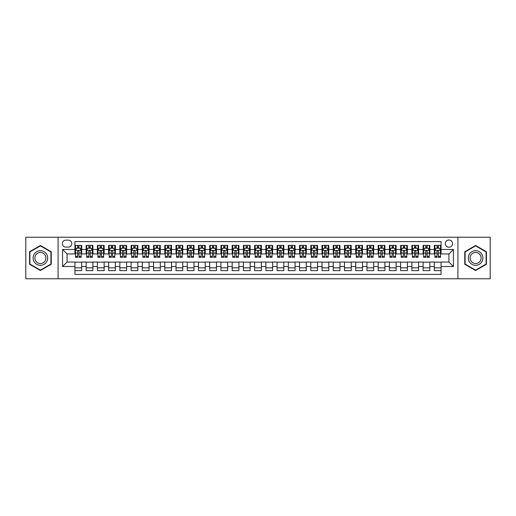 <?xml version="1.0" encoding="UTF-8"?>
<svg xmlns="http://www.w3.org/2000/svg" width="516" height="516" viewBox="0 0 516 516"><rect width="100%" height="100%" fill="white"/><g stroke="black" fill="none" stroke-linecap="round" stroke-linejoin="round"><path stroke-width="0.77" d="M448.926 240.03A3.593 3.593 0 0 0 445.334 243.623A3.593 3.593 0 0 0 448.926 247.216A3.593 3.593 0 0 0 452.519 243.623A3.593 3.593 0 0 0 448.926 240.03M457.911 278.775L490.2 278.775L490.2 237.225L457.911 237.225L457.911 278.775L58.089 278.775L58.089 237.225L25.8 237.225L25.8 278.775L58.089 278.775M441.064 245.364L434.324 245.364L434.324 249.467L429.834 249.467L429.834 253.956L434.324 253.956L434.324 249.467M429.834 249.467L429.834 245.364L423.094 245.364L423.094 249.467L418.605 249.467L418.605 253.956L423.094 253.956L423.094 249.467M418.605 249.467L418.605 245.364L411.865 245.364L411.865 249.467L407.369 249.467L407.369 253.956L411.865 253.956L411.865 249.467M407.369 249.467L407.369 245.364L400.635 245.364L400.635 249.467L396.14 249.467L396.14 253.956L400.635 253.956L400.635 249.467M396.14 249.467L396.14 245.364L389.399 245.364L389.399 249.467L384.91 249.467L384.91 253.956L389.399 253.956L389.399 249.467M384.91 249.467L384.91 245.364L378.17 245.364L378.17 249.467L373.681 249.467L373.681 253.956L378.17 253.956L378.17 249.467M373.681 249.467L373.681 245.364L366.94 245.364L366.94 249.467L362.445 249.467L362.445 253.956L366.94 253.956L366.94 249.467M362.445 249.467L362.445 245.364L355.711 245.364L355.711 249.467L351.215 249.467L351.215 253.956L355.711 253.956L355.711 249.467M351.215 249.467L351.215 245.364L344.475 245.364L344.475 249.467L339.986 249.467L339.986 253.956L344.475 253.956L344.475 249.467M339.986 249.467L339.986 245.364L333.246 245.364L333.246 249.467L328.757 249.467L328.757 253.956L333.246 253.956L333.246 249.467M328.757 249.467L328.757 245.364L322.016 245.364L322.016 249.467L317.527 249.467L317.527 253.956L322.016 253.956L322.016 249.467M317.527 249.467L317.527 245.364L310.787 245.364L310.787 249.467L306.291 249.467L306.291 253.956L310.787 253.956L310.787 249.467M306.291 249.467L306.291 245.364L299.557 245.364L299.557 249.467L295.062 249.467L295.062 253.956L299.557 253.956L299.557 249.467M295.062 249.467L295.062 245.364L288.321 245.364L288.321 249.467L283.832 249.467L283.832 253.956L288.321 253.956L288.321 249.467M283.832 249.467L283.832 245.364L277.092 245.364L277.092 249.467L272.603 249.467L272.603 253.956L277.092 253.956L277.092 249.467M272.603 249.467L272.603 245.364L265.863 245.364L265.863 249.467L261.367 249.467L261.367 253.956L265.863 253.956L265.863 249.467M261.367 249.467L261.367 245.364L254.633 245.364L254.633 249.467L250.137 249.467L250.137 253.956L254.633 253.956L254.633 249.467M250.137 249.467L250.137 245.364L243.397 245.364L243.397 249.467L238.908 249.467L238.908 253.956L243.397 253.956L243.397 249.467M238.908 249.467L238.908 245.364L232.168 245.364L232.168 249.467L227.679 249.467L227.679 253.956L232.168 253.956L232.168 249.467M227.679 249.467L227.679 245.364L220.938 245.364L220.938 249.467L216.443 249.467L216.443 253.956L220.938 253.956L220.938 249.467M216.443 249.467L216.443 245.364L209.709 245.364L209.709 249.467L205.213 249.467L205.213 253.956L209.709 253.956L209.709 249.467M205.213 249.467L205.213 245.364L198.473 245.364L198.473 249.467L193.984 249.467L193.984 253.956L198.473 253.956L198.473 249.467M193.984 249.467L193.984 245.364L187.244 245.364L187.244 249.467L182.754 249.467L182.754 253.956L187.244 253.956L187.244 249.467M182.754 249.467L182.754 245.364L176.014 245.364L176.014 249.467L171.525 249.467L171.525 253.956L176.014 253.956L176.014 249.467M171.525 249.467L171.525 245.364L164.785 245.364L164.785 249.467L160.289 249.467L160.289 253.956L164.785 253.956L164.785 249.467M160.289 249.467L160.289 245.364L153.555 245.364L153.555 249.467L149.06 249.467L149.06 253.956L153.555 253.956L153.555 249.467M149.06 249.467L149.06 245.364L142.319 245.364L142.319 249.467L137.83 249.467L137.83 253.956L142.319 253.956L142.319 249.467M137.83 249.467L137.83 245.364L131.09 245.364L131.09 249.467L126.601 249.467L126.601 253.956L131.09 253.956L131.09 249.467M126.601 249.467L126.601 245.364L119.86 245.364L119.86 249.467L115.365 249.467L115.365 253.956L119.86 253.956L119.86 249.467M115.365 249.467L115.365 245.364L108.631 245.364L108.631 249.467L104.135 249.467L104.135 253.956L108.631 253.956L108.631 249.467M104.135 249.467L104.135 245.364L97.395 245.364L97.395 249.467L92.906 249.467L92.906 253.956L97.395 253.956L97.395 249.467M92.906 249.467L92.906 245.364L86.166 245.364L86.166 253.956L81.676 253.956L81.676 245.364L74.936 245.364M74.936 270.636L81.676 270.636L81.676 262.044L86.166 262.044L86.166 270.636L92.906 270.636L92.906 262.044L97.395 262.044L97.395 266.533L92.906 266.533M97.395 266.533L97.395 270.636L104.135 270.636L104.135 262.044L108.631 262.044L108.631 266.533L104.135 266.533M108.631 266.533L108.631 270.636L115.365 270.636L115.365 262.044L119.86 262.044L119.86 266.533L115.365 266.533M119.86 266.533L119.86 270.636L126.601 270.636L126.601 262.044L131.09 262.044L131.09 266.533L126.601 266.533M131.09 266.533L131.09 270.636L137.83 270.636L137.83 262.044L142.319 262.044L142.319 266.533L137.83 266.533M142.319 266.533L142.319 270.636L149.06 270.636L149.06 262.044L153.555 262.044L153.555 266.533L149.06 266.533M153.555 266.533L153.555 270.636L160.289 270.636L160.289 262.044L164.785 262.044L164.785 266.533L160.289 266.533M164.785 266.533L164.785 270.636L171.525 270.636L171.525 262.044L176.014 262.044L176.014 266.533L171.525 266.533M176.014 266.533L176.014 270.636L182.754 270.636L182.754 262.044L187.244 262.044L187.244 266.533L182.754 266.533M187.244 266.533L187.244 270.636L193.984 270.636L193.984 262.044L198.473 262.044L198.473 266.533L193.984 266.533M198.473 266.533L198.473 270.636L205.213 270.636L205.213 262.044L209.709 262.044L209.709 266.533L205.213 266.533M209.709 266.533L209.709 270.636L216.443 270.636L216.443 262.044L220.938 262.044L220.938 266.533L216.443 266.533M220.938 266.533L220.938 270.636L227.679 270.636L227.679 262.044L232.168 262.044L232.168 266.533L227.679 266.533M232.168 266.533L232.168 270.636L238.908 270.636L238.908 262.044L243.397 262.044L243.397 266.533L238.908 266.533M243.397 266.533L243.397 270.636L250.137 270.636L250.137 262.044L254.633 262.044L254.633 266.533L250.137 266.533M254.633 266.533L254.633 270.636L261.367 270.636L261.367 262.044L265.863 262.044L265.863 266.533L261.367 266.533M265.863 266.533L265.863 270.636L272.603 270.636L272.603 262.044L277.092 262.044L277.092 266.533L272.603 266.533M277.092 266.533L277.092 270.636L283.832 270.636L283.832 262.044L288.321 262.044L288.321 266.533L283.832 266.533M288.321 266.533L288.321 270.636L295.062 270.636L295.062 262.044L299.557 262.044L299.557 266.533L295.062 266.533M299.557 266.533L299.557 270.636L306.291 270.636L306.291 262.044L310.787 262.044L310.787 266.533L306.291 266.533M310.787 266.533L310.787 270.636L317.527 270.636L317.527 262.044L322.016 262.044L322.016 266.533L317.527 266.533M322.016 266.533L322.016 270.636L328.757 270.636L328.757 262.044L333.246 262.044L333.246 266.533L328.757 266.533M333.246 266.533L333.246 270.636L339.986 270.636L339.986 262.044L344.475 262.044L344.475 266.533L339.986 266.533M344.475 266.533L344.475 270.636L351.215 270.636L351.215 262.044L355.711 262.044L355.711 266.533L351.215 266.533M355.711 266.533L355.711 270.636L362.445 270.636L362.445 262.044L366.94 262.044L366.94 266.533L362.445 266.533M366.94 266.533L366.94 270.636L373.681 270.636L373.681 262.044L378.17 262.044L378.17 266.533L373.681 266.533M378.17 266.533L378.17 270.636L384.91 270.636L384.91 262.044L389.399 262.044L389.399 266.533L384.91 266.533M389.399 266.533L389.399 270.636L396.14 270.636L396.14 262.044L400.635 262.044L400.635 266.533L396.14 266.533M400.635 266.533L400.635 270.636L407.369 270.636L407.369 262.044L411.865 262.044L411.865 266.533L407.369 266.533M411.865 266.533L411.865 270.636L418.605 270.636L418.605 262.044L423.094 262.044L423.094 266.533L418.605 266.533M423.094 266.533L423.094 270.636L429.834 270.636L429.834 262.044L434.324 262.044L434.324 266.533L429.834 266.533M65.835 247.106L68.312 247.106A3.483 3.483 0 0 0 71.788 243.623A3.483 3.483 0 0 0 68.312 240.14L65.835 240.14A3.483 3.483 0 0 0 62.359 243.623A3.483 3.483 0 0 0 65.835 247.106M457.911 237.225L58.089 237.225M441.064 249.467L441.064 241.604L74.936 241.604L74.936 253.956L67.074 253.956L67.074 262.044L74.936 262.044L74.936 274.396L441.064 274.396L441.064 262.044L448.926 262.044L448.926 253.956L441.064 253.956L441.064 249.467L453.416 249.467L453.416 266.533L441.064 266.533M74.936 266.533L62.584 266.533L62.584 249.467L74.936 249.467M434.324 266.533L434.324 270.636L441.064 270.636M74.936 248.17L75.497 248.17M77.632 248.17L78.98 248.17M81.115 248.17L81.676 248.17M74.936 253.846L75.497 253.846M77.632 253.846L78.98 253.846M81.115 253.846L81.676 253.846M74.936 262.154L81.676 262.154M74.936 267.83L81.676 267.83M86.166 253.846L86.727 253.846M88.862 253.846L90.21 253.846M92.345 253.846L92.906 253.846M86.166 248.17L86.727 248.17M88.862 248.17L90.21 248.17M92.345 248.17L92.906 248.17M86.166 262.154L92.906 262.154M86.166 267.83L92.906 267.83M97.395 262.154L104.135 262.154M97.395 267.83L104.135 267.83M97.395 248.17L97.956 248.17M100.091 248.17L101.439 248.17M103.574 248.17L104.135 248.17M97.395 253.846L97.956 253.846M100.091 253.846L101.439 253.846M103.574 253.846L104.135 253.846M108.631 262.154L115.365 262.154M108.631 267.83L115.365 267.83M108.631 248.17L109.192 248.17M111.321 248.17L112.669 248.17M114.804 248.17L115.365 248.17M108.631 253.846L109.192 253.846M111.321 253.846L112.669 253.846M114.804 253.846L115.365 253.846M119.86 262.154L126.601 262.154M119.86 267.83L126.601 267.83M119.86 248.17L120.421 248.17M122.556 248.17L123.904 248.17M126.039 248.17L126.601 248.17M119.86 253.846L120.421 253.846M122.556 253.846L123.904 253.846M126.039 253.846L126.601 253.846M131.09 262.154L137.83 262.154M131.09 267.83L137.83 267.83M131.09 248.17L131.651 248.17M133.786 248.17L135.134 248.17M137.269 248.17L137.83 248.17M131.09 253.846L131.651 253.846M133.786 253.846L135.134 253.846M137.269 253.846L137.83 253.846M142.319 262.154L149.06 262.154M142.319 267.83L149.06 267.83M142.319 248.17L142.88 248.17M145.015 248.17L146.363 248.17M148.498 248.17L149.06 248.17M142.319 253.846L142.88 253.846M145.015 253.846L146.363 253.846M148.498 253.846L149.06 253.846M153.555 262.154L160.289 262.154M153.555 267.83L160.289 267.83M153.555 248.17L154.116 248.17M156.245 248.17L157.593 248.17M159.728 248.17L160.289 248.17M153.555 253.846L154.116 253.846M156.245 253.846L157.593 253.846M159.728 253.846L160.289 253.846M164.785 262.154L171.525 262.154M164.785 267.83L171.525 267.83M164.785 248.17L165.346 248.17M167.481 248.17L168.829 248.17M170.957 248.17L171.525 248.17M164.785 253.846L165.346 253.846M167.481 253.846L168.829 253.846M170.957 253.846L171.525 253.846M176.014 262.154L182.754 262.154M176.014 267.83L182.754 267.83M176.014 248.17L176.575 248.17M178.71 248.17L180.058 248.17M182.193 248.17L182.754 248.17M176.014 253.846L176.575 253.846M178.71 253.846L180.058 253.846M182.193 253.846L182.754 253.846M187.244 262.154L193.984 262.154M187.244 267.83L193.984 267.83M187.244 248.17L187.805 248.17M189.94 248.17L191.288 248.17M193.423 248.17L193.984 248.17M187.244 253.846L187.805 253.846M189.94 253.846L191.288 253.846M193.423 253.846L193.984 253.846M198.473 262.154L205.213 262.154M198.473 267.83L205.213 267.83M198.473 248.17L199.041 248.17M201.169 248.17L202.517 248.17M204.652 248.17L205.213 248.17M198.473 253.846L199.041 253.846M201.169 253.846L202.517 253.846M204.652 253.846L205.213 253.846M209.709 262.154L216.443 262.154M209.709 267.83L216.443 267.83M209.709 248.17L210.27 248.17M212.405 248.17L213.753 248.17M215.881 248.17L216.443 248.17M209.709 253.846L210.27 253.846M212.405 253.846L213.753 253.846M215.881 253.846L216.443 253.846M220.938 262.154L227.679 262.154M220.938 267.83L227.679 267.83M220.938 248.17L221.499 248.17M223.634 248.17L224.982 248.17M227.117 248.17L227.679 248.17M220.938 253.846L221.499 253.846M223.634 253.846L224.982 253.846M227.117 253.846L227.679 253.846M232.168 262.154L238.908 262.154M232.168 267.83L238.908 267.83M232.168 248.17L232.729 248.17M234.864 248.17L236.212 248.17M238.347 248.17L238.908 248.17M232.168 253.846L232.729 253.846M234.864 253.846L236.212 253.846M238.347 253.846L238.908 253.846M243.397 262.154L250.137 262.154M243.397 267.83L250.137 267.83M243.397 248.17L243.958 248.17M246.093 248.17L247.441 248.17M249.576 248.17L250.137 248.17M243.397 253.846L243.958 253.846M246.093 253.846L247.441 253.846M249.576 253.846L250.137 253.846M254.633 262.154L261.367 262.154M254.633 267.83L261.367 267.83M254.633 248.17L255.194 248.17M257.329 248.17L258.671 248.17M260.806 248.17L261.367 248.17M254.633 253.846L255.194 253.846M257.329 253.846L258.671 253.846M260.806 253.846L261.367 253.846M265.863 262.154L272.603 262.154M265.863 267.83L272.603 267.83M265.863 248.17L266.424 248.17M268.559 248.17L269.907 248.17M272.042 248.17L272.603 248.17M265.863 253.846L266.424 253.846M268.559 253.846L269.907 253.846M272.042 253.846L272.603 253.846M277.092 262.154L283.832 262.154M277.092 267.83L283.832 267.83M277.092 248.17L277.653 248.17M279.788 248.17L281.136 248.17M283.271 248.17L283.832 248.17M277.092 253.846L277.653 253.846M279.788 253.846L281.136 253.846M283.271 253.846L283.832 253.846M288.321 262.154L295.062 262.154M288.321 267.83L295.062 267.83M288.321 248.17L288.883 248.17M291.018 248.17L292.366 248.17M294.501 248.17L295.062 248.17M288.321 253.846L288.883 253.846M291.018 253.846L292.366 253.846M294.501 253.846L295.062 253.846M299.557 262.154L306.291 262.154M299.557 267.83L306.291 267.83M299.557 248.17L300.119 248.17M302.247 248.17L303.595 248.17M305.73 248.17L306.291 248.17M299.557 253.846L300.119 253.846M302.247 253.846L303.595 253.846M305.73 253.846L306.291 253.846M310.787 262.154L317.527 262.154M310.787 267.83L317.527 267.83M310.787 248.17L311.348 248.17M313.483 248.17L314.831 248.17M316.959 248.17L317.527 248.17M310.787 253.846L311.348 253.846M313.483 253.846L314.831 253.846M316.959 253.846L317.527 253.846M322.016 262.154L328.757 262.154M322.016 267.83L328.757 267.83M322.016 248.17L322.577 248.17M324.712 248.17L326.06 248.17M328.195 248.17L328.757 248.17M322.016 253.846L322.577 253.846M324.712 253.846L326.06 253.846M328.195 253.846L328.757 253.846M333.246 262.154L339.986 262.154M333.246 267.83L339.986 267.83M333.246 248.17L333.807 248.17M335.942 248.17L337.29 248.17M339.425 248.17L339.986 248.17M333.246 253.846L333.807 253.846M335.942 253.846L337.29 253.846M339.425 253.846L339.986 253.846M344.475 262.154L351.215 262.154M344.475 267.83L351.215 267.83M344.475 248.17L345.043 248.17M347.171 248.17L348.519 248.17M350.654 248.17L351.215 248.17M344.475 253.846L345.043 253.846M347.171 253.846L348.519 253.846M350.654 253.846L351.215 253.846M355.711 262.154L362.445 262.154M355.711 267.83L362.445 267.83M355.711 248.17L356.272 248.17M358.407 248.17L359.755 248.17M361.884 248.17L362.445 248.17M355.711 253.846L356.272 253.846M358.407 253.846L359.755 253.846M361.884 253.846L362.445 253.846M366.94 262.154L373.681 262.154M366.94 267.83L373.681 267.83M366.94 248.17L367.502 248.17M369.637 248.17L370.985 248.17M373.12 248.17L373.681 248.17M366.94 253.846L367.502 253.846M369.637 253.846L370.985 253.846M373.12 253.846L373.681 253.846M378.17 262.154L384.91 262.154M378.17 267.83L384.91 267.83M378.17 248.17L378.731 248.17M380.866 248.17L382.214 248.17M384.349 248.17L384.91 248.17M378.17 253.846L378.731 253.846M380.866 253.846L382.214 253.846M384.349 253.846L384.91 253.846M389.399 262.154L396.14 262.154M389.399 267.83L396.14 267.83M389.399 248.17L389.961 248.17M392.096 248.17L393.444 248.17M395.578 248.17L396.14 248.17M389.399 253.846L389.961 253.846M392.096 253.846L393.444 253.846M395.578 253.846L396.14 253.846M400.635 262.154L407.369 262.154M400.635 267.83L407.369 267.83M400.635 248.17L401.196 248.17M403.331 248.17L404.679 248.17M406.808 248.17L407.369 248.17M400.635 253.846L401.196 253.846M403.331 253.846L404.679 253.846M406.808 253.846L407.369 253.846M411.865 262.154L418.605 262.154M411.865 267.83L418.605 267.83M411.865 248.17L412.426 248.17M414.561 248.17L415.909 248.17M418.044 248.17L418.605 248.17M411.865 253.846L412.426 253.846M414.561 253.846L415.909 253.846M418.044 253.846L418.605 253.846M423.094 262.154L429.834 262.154M423.094 267.83L429.834 267.83M423.094 248.17L423.655 248.17M425.79 248.17L427.138 248.17M429.273 248.17L429.834 248.17M423.094 253.846L423.655 253.846M425.79 253.846L427.138 253.846M429.273 253.846L429.834 253.846M434.324 262.154L441.064 262.154M434.324 267.83L441.064 267.83M434.324 248.17L434.885 248.17M437.02 248.17L438.368 248.17M440.503 248.17L441.064 248.17M434.324 253.846L434.885 253.846M437.02 253.846L438.368 253.846M440.503 253.846L441.064 253.846M67.074 253.956L62.584 249.467M67.074 262.044L62.584 266.533M453.416 249.467L448.926 253.956M453.416 266.533L448.926 262.044M40.403 270.513L51.239 264.257L51.239 251.744L40.403 245.487L29.56 251.744L29.56 264.257L40.403 270.513M486.44 251.744L475.597 245.487L464.761 251.744L464.761 264.257L475.597 270.513L486.44 264.257L486.44 251.744M78.98 246.822L77.632 246.822M81.115 256.413L78.98 256.413L78.98 257.329L81.115 257.329L81.115 250.473L79.986 248.228L76.62 248.228L75.497 250.473L75.497 257.329L77.632 257.329L77.632 256.413L75.497 256.413M75.497 250.473L75.497 245.364M81.115 250.473L81.115 245.364M77.632 248.228L77.632 245.364M78.98 245.364L78.98 248.228M78.98 256.413L78.98 251.318C78.529 250.454 78.084 250.454 77.632 251.318L77.632 256.413M40.403 250.699A7.301 7.301 0 0 0 33.101 258A7.301 7.301 0 0 0 40.403 265.301A7.301 7.301 0 0 0 47.698 258A7.301 7.301 0 0 0 40.403 250.699M40.403 252.472A5.528 5.528 0 0 0 34.875 258A5.528 5.528 0 0 0 40.403 263.528A5.528 5.528 0 0 0 45.93 258A5.528 5.528 0 0 0 40.403 252.472M50.903 264.063L40.403 270.126L29.902 264.063L29.902 251.937L40.403 245.874L50.903 251.937L50.903 264.063M469.276 254.349A7.301 7.301 0 0 0 471.947 264.321A7.301 7.301 0 0 0 481.925 261.651A7.301 7.301 0 0 0 479.248 251.679A7.301 7.301 0 0 0 469.276 254.349M470.811 255.239A5.528 5.528 0 0 0 472.837 262.786A5.528 5.528 0 0 0 480.383 260.761A5.528 5.528 0 0 0 478.364 253.214A5.528 5.528 0 0 0 470.811 255.239M486.098 251.937L486.098 264.063L475.597 270.126L465.097 264.063L465.097 251.937L475.597 245.874L486.098 251.937M90.21 246.822L88.862 246.822M92.345 256.413L90.21 256.413L90.21 257.329L92.345 257.329L92.345 250.473L91.222 248.228L87.849 248.228L86.727 250.473L86.727 257.329L88.862 257.329L88.862 256.413L86.727 256.413M86.727 250.473L86.727 245.364M92.345 250.473L92.345 245.364M88.862 248.228L88.862 245.364M90.21 245.364L90.21 248.228M90.21 256.413L90.21 251.318C89.758 250.454 89.313 250.454 88.862 251.318L88.862 256.413M101.439 246.822L100.091 246.822M103.574 256.413L101.439 256.413L101.439 257.329L103.574 257.329L103.574 250.473L102.452 248.228L99.085 248.228L97.956 250.473L97.956 257.329L100.091 257.329L100.091 256.413L97.956 256.413M97.956 250.473L97.956 245.364M103.574 250.473L103.574 245.364M100.091 248.228L100.091 245.364M101.439 245.364L101.439 248.228M101.439 256.413L101.439 251.318C100.994 250.454 100.543 250.454 100.091 251.318L100.091 256.413M112.669 246.822L111.321 246.822M114.804 256.413L112.669 256.413L112.669 257.329L114.804 257.329L114.804 250.473L113.681 248.228L110.314 248.228L109.192 250.473L109.192 257.329L111.321 257.329L111.321 256.413L109.192 256.413M109.192 250.473L109.192 245.364M114.804 250.473L114.804 245.364M111.321 248.228L111.321 245.364M112.669 245.364L112.669 248.228M112.669 256.413L112.669 251.318C112.224 250.454 111.772 250.454 111.321 251.318L111.321 256.413M123.904 246.822L122.556 246.822M126.039 256.413L123.904 256.413L123.904 257.329L126.039 257.329L126.039 250.473L124.911 248.228L121.544 248.228L120.421 250.473L120.421 257.329L122.556 257.329L122.556 256.413L120.421 256.413M120.421 250.473L120.421 245.364M126.039 250.473L126.039 245.364M122.556 248.228L122.556 245.364M123.904 245.364L123.904 248.228M123.904 256.413L123.904 251.318C123.453 250.454 123.001 250.454 122.556 251.318L122.556 256.413M135.134 246.822L133.786 246.822M137.269 256.413L135.134 256.413L135.134 257.329L137.269 257.329L137.269 250.473L136.147 248.228L132.773 248.228L131.651 250.473L131.651 257.329L133.786 257.329L133.786 256.413L131.651 256.413M131.651 250.473L131.651 245.364M137.269 250.473L137.269 245.364M133.786 248.228L133.786 245.364M135.134 245.364L135.134 248.228M135.134 256.413L135.134 251.318C134.682 250.454 134.237 250.454 133.786 251.318L133.786 256.413M146.363 246.822L145.015 246.822M148.498 256.413L146.363 256.413L146.363 257.329L148.498 257.329L148.498 250.473L147.376 248.228L144.003 248.228L142.88 250.473L142.88 257.329L145.015 257.329L145.015 256.413L142.88 256.413M142.88 250.473L142.88 245.364M148.498 250.473L148.498 245.364M145.015 248.228L145.015 245.364M146.363 245.364L146.363 248.228M146.363 256.413L146.363 251.318C145.918 250.454 145.467 250.454 145.015 251.318L145.015 256.413M157.593 246.822L156.245 246.822M159.728 256.413L157.593 256.413L157.593 257.329L159.728 257.329L159.728 250.473L158.606 248.228L155.239 248.228L154.116 250.473L154.116 257.329L156.245 257.329L156.245 256.413L154.116 256.413M154.116 250.473L154.116 245.364M159.728 250.473L159.728 245.364M156.245 248.228L156.245 245.364M157.593 245.364L157.593 248.228M157.593 256.413L157.593 251.318C157.148 250.454 156.696 250.454 156.245 251.318L156.245 256.413M168.829 246.822L167.481 246.822M170.957 256.413L168.829 256.413L168.829 257.329L170.957 257.329L170.957 250.473L169.835 248.228L166.468 248.228L165.346 250.473L165.346 257.329L167.481 257.329L167.481 256.413L165.346 256.413M165.346 250.473L165.346 245.364M170.957 250.473L170.957 245.364M167.481 248.228L167.481 245.364M168.829 245.364L168.829 248.228M168.829 256.413L168.829 251.318C168.377 250.454 167.926 250.454 167.481 251.318L167.481 256.413M180.058 246.822L178.71 246.822M182.193 256.413L180.058 256.413L180.058 257.329L182.193 257.329L182.193 250.473L181.071 248.228L177.697 248.228L176.575 250.473L176.575 257.329L178.71 257.329L178.71 256.413L176.575 256.413M176.575 250.473L176.575 245.364M182.193 250.473L182.193 245.364M178.71 248.228L178.71 245.364M180.058 245.364L180.058 248.228M180.058 256.413L180.058 251.318C179.607 250.454 179.162 250.454 178.71 251.318L178.71 256.413M191.288 246.822L189.94 246.822M193.423 256.413L191.288 256.413L191.288 257.329L193.423 257.329L193.423 250.473L192.3 248.228L188.927 248.228L187.805 250.473L187.805 257.329L189.94 257.329L189.94 256.413L187.805 256.413M187.805 250.473L187.805 245.364M193.423 250.473L193.423 245.364M189.94 248.228L189.94 245.364M191.288 245.364L191.288 248.228M191.288 256.413L191.288 251.318C190.843 250.454 190.391 250.454 189.94 251.318L189.94 256.413M202.517 246.822L201.169 246.822M204.652 256.413L202.517 256.413L202.517 257.329L204.652 257.329L204.652 250.473L203.53 248.228L200.163 248.228L199.041 250.473L199.041 257.329L201.169 257.329L201.169 256.413L199.041 256.413M199.041 250.473L199.041 245.364M204.652 250.473L204.652 245.364M201.169 248.228L201.169 245.364M202.517 245.364L202.517 248.228M202.517 256.413L202.517 251.318C202.072 250.454 201.621 250.454 201.169 251.318L201.169 256.413M213.753 246.822L212.405 246.822M215.881 256.413L213.753 256.413L213.753 257.329L215.881 257.329L215.881 250.473L214.759 248.228L211.392 248.228L210.27 250.473L210.27 257.329L212.405 257.329L212.405 256.413L210.27 256.413M210.27 250.473L210.27 245.364M215.881 250.473L215.881 245.364M212.405 248.228L212.405 245.364M213.753 245.364L213.753 248.228M213.753 256.413L213.753 251.318C213.302 250.454 212.85 250.454 212.405 251.318L212.405 256.413M224.982 246.822L223.634 246.822M227.117 256.413L224.982 256.413L224.982 257.329L227.117 257.329L227.117 250.473L225.989 248.228L222.622 248.228L221.499 250.473L221.499 257.329L223.634 257.329L223.634 256.413L221.499 256.413M221.499 250.473L221.499 245.364M227.117 250.473L227.117 245.364M223.634 248.228L223.634 245.364M224.982 245.364L224.982 248.228M224.982 256.413L224.982 251.318C224.531 250.454 224.086 250.454 223.634 251.318L223.634 256.413M236.212 246.822L234.864 246.822M238.347 256.413L236.212 256.413L236.212 257.329L238.347 257.329L238.347 250.473L237.225 248.228L233.851 248.228L232.729 250.473L232.729 257.329L234.864 257.329L234.864 256.413L232.729 256.413M232.729 250.473L232.729 245.364M238.347 250.473L238.347 245.364M234.864 248.228L234.864 245.364M236.212 245.364L236.212 248.228M236.212 256.413L236.212 251.318C235.76 250.454 235.315 250.454 234.864 251.318L234.864 256.413M247.441 246.822L246.093 246.822M249.576 256.413L247.441 256.413L247.441 257.329L249.576 257.329L249.576 250.473L248.454 248.228L245.087 248.228L243.958 250.473L243.958 257.329L246.093 257.329L246.093 256.413L243.958 256.413M243.958 250.473L243.958 245.364M249.576 250.473L249.576 245.364M246.093 248.228L246.093 245.364M247.441 245.364L247.441 248.228M247.441 256.413L247.441 251.318C246.996 250.454 246.545 250.454 246.093 251.318L246.093 256.413M258.671 246.822L257.329 246.822M260.806 256.413L258.671 256.413L258.671 257.329L260.806 257.329L260.806 250.473L259.683 248.228L256.317 248.228L255.194 250.473L255.194 257.329L257.329 257.329L257.329 256.413L255.194 256.413M255.194 250.473L255.194 245.364M260.806 250.473L260.806 245.364M257.329 248.228L257.329 245.364M258.671 245.364L258.671 248.228M258.671 256.413L258.671 251.318C258.226 250.454 257.774 250.454 257.329 251.318L257.329 256.413M269.907 246.822L268.559 246.822M272.042 256.413L269.907 256.413L269.907 257.329L272.042 257.329L272.042 250.473L270.913 248.228L267.546 248.228L266.424 250.473L266.424 257.329L268.559 257.329L268.559 256.413L266.424 256.413M266.424 250.473L266.424 245.364M272.042 250.473L272.042 245.364M268.559 248.228L268.559 245.364M269.907 245.364L269.907 248.228M269.907 256.413L269.907 251.318C269.455 250.454 269.01 250.454 268.559 251.318L268.559 256.413M281.136 246.822L279.788 246.822M283.271 256.413L281.136 256.413L281.136 257.329L283.271 257.329L283.271 250.473L282.149 248.228L278.775 248.228L277.653 250.473L277.653 257.329L279.788 257.329L279.788 256.413L277.653 256.413M277.653 250.473L277.653 245.364M283.271 250.473L283.271 245.364M279.788 248.228L279.788 245.364M281.136 245.364L281.136 248.228M281.136 256.413L281.136 251.318C280.685 250.454 280.24 250.454 279.788 251.318L279.788 256.413M292.366 246.822L291.018 246.822M294.501 256.413L292.366 256.413L292.366 257.329L294.501 257.329L294.501 250.473L293.378 248.228L290.011 248.228L288.883 250.473L288.883 257.329L291.018 257.329L291.018 256.413L288.883 256.413M288.883 250.473L288.883 245.364M294.501 250.473L294.501 245.364M291.018 248.228L291.018 245.364M292.366 245.364L292.366 248.228M292.366 256.413L292.366 251.318C291.921 250.454 291.469 250.454 291.018 251.318L291.018 256.413M303.595 246.822L302.247 246.822M305.73 256.413L303.595 256.413L303.595 257.329L305.73 257.329L305.73 250.473L304.608 248.228L301.241 248.228L300.119 250.473L300.119 257.329L302.247 257.329L302.247 256.413L300.119 256.413M300.119 250.473L300.119 245.364M305.73 250.473L305.73 245.364M302.247 248.228L302.247 245.364M303.595 245.364L303.595 248.228M303.595 256.413L303.595 251.318C303.15 250.454 302.699 250.454 302.247 251.318L302.247 256.413M314.831 246.822L313.483 246.822M316.959 256.413L314.831 256.413L314.831 257.329L316.959 257.329L316.959 250.473L315.837 248.228L312.47 248.228L311.348 250.473L311.348 257.329L313.483 257.329L313.483 256.413L311.348 256.413M311.348 250.473L311.348 245.364M316.959 250.473L316.959 245.364M313.483 248.228L313.483 245.364M314.831 245.364L314.831 248.228M314.831 256.413L314.831 251.318C314.379 250.454 313.928 250.454 313.483 251.318L313.483 256.413M326.06 246.822L324.712 246.822M328.195 256.413L326.06 256.413L326.06 257.329L328.195 257.329L328.195 250.473L327.073 248.228L323.7 248.228L322.577 250.473L322.577 257.329L324.712 257.329L324.712 256.413L322.577 256.413M322.577 250.473L322.577 245.364M328.195 250.473L328.195 245.364M324.712 248.228L324.712 245.364M326.06 245.364L326.06 248.228M326.06 256.413L326.06 251.318C325.609 250.454 325.164 250.454 324.712 251.318L324.712 256.413M337.29 246.822L335.942 246.822M339.425 256.413L337.29 256.413L337.29 257.329L339.425 257.329L339.425 250.473L338.303 248.228L334.929 248.228L333.807 250.473L333.807 257.329L335.942 257.329L335.942 256.413L333.807 256.413M333.807 250.473L333.807 245.364M339.425 250.473L339.425 245.364M335.942 248.228L335.942 245.364M337.29 245.364L337.29 248.228M337.29 256.413L337.29 251.318C336.845 250.454 336.393 250.454 335.942 251.318L335.942 256.413M348.519 246.822L347.171 246.822M350.654 256.413L348.519 256.413L348.519 257.329L350.654 257.329L350.654 250.473L349.532 248.228L346.165 248.228L345.043 250.473L345.043 257.329L347.171 257.329L347.171 256.413L345.043 256.413M345.043 250.473L345.043 245.364M350.654 250.473L350.654 245.364M347.171 248.228L347.171 245.364M348.519 245.364L348.519 248.228M348.519 256.413L348.519 251.318C348.074 250.454 347.623 250.454 347.171 251.318L347.171 256.413M359.755 246.822L358.407 246.822M361.884 256.413L359.755 256.413L359.755 257.329L361.884 257.329L361.884 250.473L360.761 248.228L357.395 248.228L356.272 250.473L356.272 257.329L358.407 257.329L358.407 256.413L356.272 256.413M356.272 250.473L356.272 245.364M361.884 250.473L361.884 245.364M358.407 248.228L358.407 245.364M359.755 245.364L359.755 248.228M359.755 256.413L359.755 251.318C359.304 250.454 358.852 250.454 358.407 251.318L358.407 256.413M370.985 246.822L369.637 246.822M373.12 256.413L370.985 256.413L370.985 257.329L373.12 257.329L373.12 250.473L371.997 248.228L368.624 248.228L367.502 250.473L367.502 257.329L369.637 257.329L369.637 256.413L367.502 256.413M367.502 250.473L367.502 245.364M373.12 250.473L373.12 245.364M369.637 248.228L369.637 245.364M370.985 245.364L370.985 248.228M370.985 256.413L370.985 251.318C370.533 250.454 370.088 250.454 369.637 251.318L369.637 256.413M382.214 246.822L380.866 246.822M384.349 256.413L382.214 256.413L382.214 257.329L384.349 257.329L384.349 250.473L383.227 248.228L379.853 248.228L378.731 250.473L378.731 257.329L380.866 257.329L380.866 256.413L378.731 256.413M378.731 250.473L378.731 245.364M384.349 250.473L384.349 245.364M380.866 248.228L380.866 245.364M382.214 245.364L382.214 248.228M382.214 256.413L382.214 251.318C381.763 250.454 381.318 250.454 380.866 251.318L380.866 256.413M393.444 246.822L392.096 246.822M395.578 256.413L393.444 256.413L393.444 257.329L395.578 257.329L395.578 250.473L394.456 248.228L391.089 248.228L389.961 250.473L389.961 257.329L392.096 257.329L392.096 256.413L389.961 256.413M389.961 250.473L389.961 245.364M395.578 250.473L395.578 245.364M392.096 248.228L392.096 245.364M393.444 245.364L393.444 248.228M393.444 256.413L393.444 251.318C392.998 250.454 392.547 250.454 392.096 251.318L392.096 256.413M404.679 246.822L403.331 246.822M406.808 256.413L404.679 256.413L404.679 257.329L406.808 257.329L406.808 250.473L405.686 248.228L402.319 248.228L401.196 250.473L401.196 257.329L403.331 257.329L403.331 256.413L401.196 256.413M401.196 250.473L401.196 245.364M406.808 250.473L406.808 245.364M403.331 248.228L403.331 245.364M404.679 245.364L404.679 248.228M404.679 256.413L404.679 251.318C404.228 250.454 403.776 250.454 403.331 251.318L403.331 256.413M415.909 246.822L414.561 246.822M418.044 256.413L415.909 256.413L415.909 257.329L418.044 257.329L418.044 250.473L416.915 248.228L413.548 248.228L412.426 250.473L412.426 257.329L414.561 257.329L414.561 256.413L412.426 256.413M412.426 250.473L412.426 245.364M418.044 250.473L418.044 245.364M414.561 248.228L414.561 245.364M415.909 245.364L415.909 248.228M415.909 256.413L415.909 251.318C415.457 250.454 415.012 250.454 414.561 251.318L414.561 256.413M427.138 246.822L425.79 246.822M429.273 256.413L427.138 256.413L427.138 257.329L429.273 257.329L429.273 250.473L428.151 248.228L424.778 248.228L423.655 250.473L423.655 257.329L425.79 257.329L425.79 256.413L423.655 256.413M423.655 250.473L423.655 245.364M429.273 250.473L429.273 245.364M425.79 248.228L425.79 245.364M427.138 245.364L427.138 248.228M427.138 256.413L427.138 251.318C426.687 250.454 426.242 250.454 425.79 251.318L425.79 256.413M438.368 246.822L437.02 246.822M440.503 256.413L438.368 256.413L438.368 257.329L440.503 257.329L440.503 250.473L439.38 248.228L436.014 248.228L434.885 250.473L434.885 257.329L437.02 257.329L437.02 256.413L434.885 256.413M434.885 250.473L434.885 245.364M440.503 250.473L440.503 245.364M437.02 248.228L437.02 245.364M438.368 245.364L438.368 248.228M438.368 256.413L438.368 251.318C437.923 250.454 437.471 250.454 437.02 251.318L437.02 256.413M86.166 266.533L81.676 266.533M86.166 249.467L81.676 249.467M81.083 250.421L75.523 250.421M75.497 248.847L76.31 248.847M80.296 248.847L81.115 248.847M77.632 253.079L75.497 253.079M81.115 253.079L78.98 253.079M78.98 247.538L77.632 247.538M92.312 250.421L86.759 250.421M86.727 248.847L87.539 248.847M91.532 248.847L92.345 248.847M88.862 253.079L86.727 253.079M92.345 253.079L90.21 253.079M90.21 247.538L88.862 247.538M103.548 250.421L97.988 250.421M97.956 248.847L98.775 248.847M102.761 248.847L103.574 248.847M100.091 253.079L97.956 253.079M103.574 253.079L101.439 253.079M101.439 247.538L100.091 247.538M114.778 250.421L109.218 250.421M109.192 248.847L110.005 248.847M113.991 248.847L114.804 248.847M111.321 253.079L109.192 253.079M114.804 253.079L112.669 253.079M112.669 247.538L111.321 247.538M126.007 250.421L120.447 250.421M120.421 248.847L121.234 248.847M125.22 248.847L126.039 248.847M122.556 253.079L120.421 253.079M126.039 253.079L123.904 253.079M123.904 247.538L122.556 247.538M137.237 250.421L131.677 250.421M131.651 248.847L132.464 248.847M136.456 248.847L137.269 248.847M133.786 253.079L131.651 253.079M137.269 253.079L135.134 253.079M135.134 247.538L133.786 247.538M148.473 250.421L142.913 250.421M142.88 248.847L143.7 248.847M147.686 248.847L148.498 248.847M145.015 253.079L142.88 253.079M148.498 253.079L146.363 253.079M146.363 247.538L145.015 247.538M159.702 250.421L154.142 250.421M154.116 248.847L154.929 248.847M158.915 248.847L159.728 248.847M156.245 253.079L154.116 253.079M159.728 253.079L157.593 253.079M157.593 247.538L156.245 247.538M170.931 250.421L165.372 250.421M165.346 248.847L166.158 248.847M170.145 248.847L170.957 248.847M167.481 253.079L165.346 253.079M170.957 253.079L168.829 253.079M168.829 247.538L167.481 247.538M182.161 250.421L176.601 250.421M176.575 248.847L177.388 248.847M181.374 248.847L182.193 248.847M178.71 253.079L176.575 253.079M182.193 253.079L180.058 253.079M180.058 247.538L178.71 247.538M193.397 250.421L187.837 250.421M187.805 248.847L188.624 248.847M192.61 248.847L193.423 248.847M189.94 253.079L187.805 253.079M193.423 253.079L191.288 253.079M191.288 247.538L189.94 247.538M204.626 250.421L199.066 250.421M199.041 248.847L199.853 248.847M203.839 248.847L204.652 248.847M201.169 253.079L199.041 253.079M204.652 253.079L202.517 253.079M202.517 247.538L201.169 247.538M215.856 250.421L210.296 250.421M210.27 248.847L211.083 248.847M215.069 248.847L215.881 248.847M212.405 253.079L210.27 253.079M215.881 253.079L213.753 253.079M213.753 247.538L212.405 247.538M227.085 250.421L221.525 250.421M221.499 248.847L222.312 248.847M226.298 248.847L227.117 248.847M223.634 253.079L221.499 253.079M227.117 253.079L224.982 253.079M224.982 247.538L223.634 247.538M238.315 250.421L232.761 250.421M232.729 248.847L233.542 248.847M237.534 248.847L238.347 248.847M234.864 253.079L232.729 253.079M238.347 253.079L236.212 253.079M236.212 247.538L234.864 247.538M249.55 250.421L243.991 250.421M243.958 248.847L244.778 248.847M248.764 248.847L249.576 248.847M246.093 253.079L243.958 253.079M249.576 253.079L247.441 253.079M247.441 247.538L246.093 247.538M260.78 250.421L255.22 250.421M255.194 248.847L256.007 248.847M259.993 248.847L260.806 248.847M257.329 253.079L255.194 253.079M260.806 253.079L258.671 253.079M258.671 247.538L257.329 247.538M272.009 250.421L266.45 250.421M266.424 248.847L267.236 248.847M271.223 248.847L272.042 248.847M268.559 253.079L266.424 253.079M272.042 253.079L269.907 253.079M269.907 247.538L268.559 247.538M283.239 250.421L277.685 250.421M277.653 248.847L278.466 248.847M282.458 248.847L283.271 248.847M279.788 253.079L277.653 253.079M283.271 253.079L281.136 253.079M281.136 247.538L279.788 247.538M294.475 250.421L288.915 250.421M288.883 248.847L289.702 248.847M293.688 248.847L294.501 248.847M291.018 253.079L288.883 253.079M294.501 253.079L292.366 253.079M292.366 247.538L291.018 247.538M305.704 250.421L300.144 250.421M300.119 248.847L300.931 248.847M304.917 248.847L305.73 248.847M302.247 253.079L300.119 253.079M305.73 253.079L303.595 253.079M303.595 247.538L302.247 247.538M316.934 250.421L311.374 250.421M311.348 248.847L312.161 248.847M316.147 248.847L316.959 248.847M313.483 253.079L311.348 253.079M316.959 253.079L314.831 253.079M314.831 247.538L313.483 247.538M328.163 250.421L322.603 250.421M322.577 248.847L323.39 248.847M327.376 248.847L328.195 248.847M324.712 253.079L322.577 253.079M328.195 253.079L326.06 253.079M326.06 247.538L324.712 247.538M339.399 250.421L333.839 250.421M333.807 248.847L334.626 248.847M338.612 248.847L339.425 248.847M335.942 253.079L333.807 253.079M339.425 253.079L337.29 253.079M337.29 247.538L335.942 247.538M350.628 250.421L345.069 250.421M345.043 248.847L345.855 248.847M349.842 248.847L350.654 248.847M347.171 253.079L345.043 253.079M350.654 253.079L348.519 253.079M348.519 247.538L347.171 247.538M361.858 250.421L356.298 250.421M356.272 248.847L357.085 248.847M361.071 248.847L361.884 248.847M358.407 253.079L356.272 253.079M361.884 253.079L359.755 253.079M359.755 247.538L358.407 247.538M373.087 250.421L367.527 250.421M367.502 248.847L368.314 248.847M372.3 248.847L373.12 248.847M369.637 253.079L367.502 253.079M373.12 253.079L370.985 253.079M370.985 247.538L369.637 247.538M384.323 250.421L378.763 250.421M378.731 248.847L379.544 248.847M383.536 248.847L384.349 248.847M380.866 253.079L378.731 253.079M384.349 253.079L382.214 253.079M382.214 247.538L380.866 247.538M395.553 250.421L389.993 250.421M389.961 248.847L390.78 248.847M394.766 248.847L395.578 248.847M392.096 253.079L389.961 253.079M395.578 253.079L393.444 253.079M393.444 247.538L392.096 247.538M406.782 250.421L401.222 250.421M401.196 248.847L402.009 248.847M405.995 248.847L406.808 248.847M403.331 253.079L401.196 253.079M406.808 253.079L404.679 253.079M404.679 247.538L403.331 247.538M418.012 250.421L412.452 250.421M412.426 248.847L413.239 248.847M417.225 248.847L418.044 248.847M414.561 253.079L412.426 253.079M418.044 253.079L415.909 253.079M415.909 247.538L414.561 247.538M429.241 250.421L423.688 250.421M423.655 248.847L424.468 248.847M428.461 248.847L429.273 248.847M425.79 253.079L423.655 253.079M429.273 253.079L427.138 253.079M427.138 247.538L425.79 247.538M440.477 250.421L434.917 250.421M434.885 248.847L435.704 248.847M439.69 248.847L440.503 248.847M437.02 253.079L434.885 253.079M440.503 253.079L438.368 253.079M438.368 247.538L437.02 247.538"/></g></svg>
